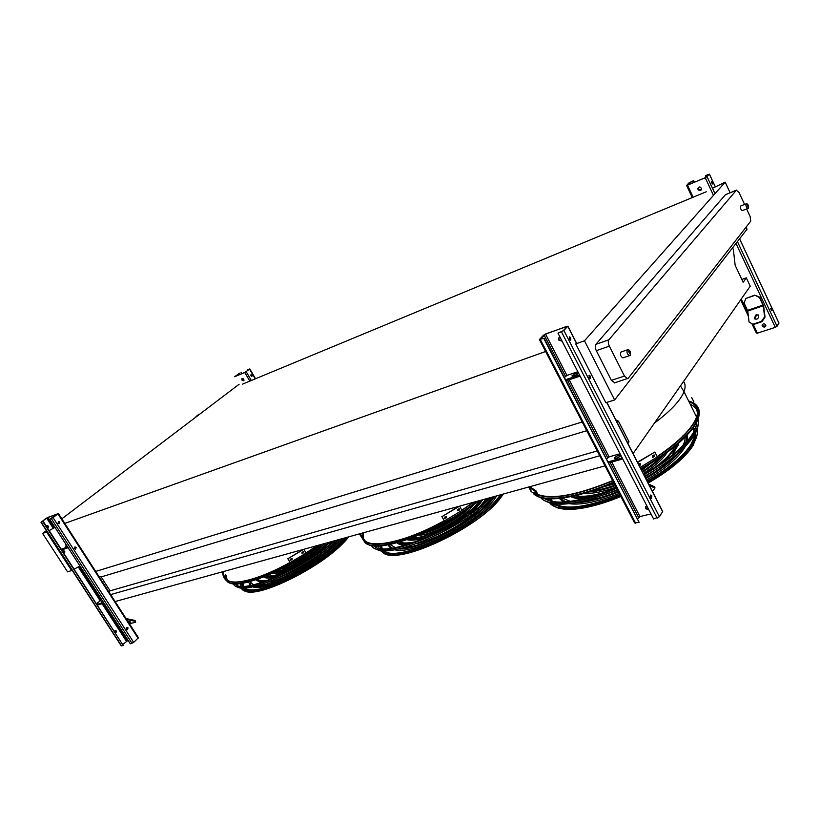 <?xml version="1.0" encoding="UTF-8"?>
<svg xmlns="http://www.w3.org/2000/svg" width="820" height="820" viewBox="0 0 820 820"><rect width="100%" height="100%" fill="white"/><g stroke="black" fill="none" stroke-linecap="round" stroke-linejoin="round"><path stroke-width="1.23" d="M689.025 401.81C696.477 404.311 698.989 409.395 696.569 417.072C692.346 428.378 679.216 441.549 657.158 456.576M612.643 480.612C577.249 495.126 552.352 499.759 537.93 494.501M531.719 488.617L531.165 486.321M473.222 502.373L461.855 510.194M444.204 520.731C399.371 545.751 359.027 550.917 363.383 533.841M72.201 570.32L67.609 571.889L42.619 533.471L46.391 530.591M61.818 518.834L239.112 384.272M627.864 443.405L629.001 441.816L618.444 421.162L615.789 419.809M732.578 247.855L733.346 249.505L735.161 265.28L743.156 282.275L746.323 277.847L750.228 286.19L633.081 453.603M582.2 421.982L95.192 571.591M545.618 351.493L64.257 523.59M586.741 430.705L101.157 576.931L98.912 576.409M618.444 421.162L616.742 421.675M597.237 450.938L110.105 590.82L101.157 576.931M629.001 441.816L627.3 442.298M108.886 591.876L110.105 590.82M599.748 455.766L110.638 594.602M604.996 465.873L115.118 601.552M746.323 277.847L741.833 279.456M706.256 191.777L242.556 384.129M47.15 531.749L42.619 533.471M54.95 527.352L49.2 530.591M584.476 340.792L575.732 343.898L605.847 402.712L614.631 399.955L584.476 340.792L725.187 182.173L712.477 188.262M316.92 545.659L306.075 552.926M290.055 562.418C254.097 582.436 224.106 587.786 226.064 575.466M71.678 570.617L46.627 532.047M79.929 565.954L74.23 569.172M614.631 399.955L747.03 229.21L746.077 227.16M730.087 192.731L725.187 182.173M614.816 382.807L611.382 380.347L596.304 350.673C595.084 347.946 594.941 345.835 595.884 344.338L725.444 194.699L736.514 190.107M595.884 344.338L608.891 339.777L736.37 190.23L725.444 194.699M611.382 380.347L624.45 376.072L609.342 346.153L596.304 350.673M746.63 208.905L750.136 216.49L750.71 221.215L628.284 378.215L614.395 382.94M736.37 190.23L739.025 192.474L744.58 204.467M623.108 357.807L622.851 357.889C620.391 356.177 619.817 354.199 621.14 351.975L627.443 349.822M742.387 210.586L742.274 210.637C740.593 209.325 740.06 207.788 740.696 206.015L746.108 203.852M608.891 339.777C607.968 341.274 608.122 343.395 609.342 346.153M624.45 376.072L627.454 378.707M199.034 414.233L196.041 416.509M69.218 513.187L65.395 516.108M49.682 519.214L57.923 513.761L47.683 517.471L41.728 521.756L42.906 521.694L41 522.289L46.34 518.189L58.384 513.505L53.054 517.615L49.682 519.214L130.308 643.813L133.701 642.419L138.416 637.704M65.549 545.064L66.256 544.818M128.074 640.369L122.959 644.264M43.255 521.428L123.246 645.494L121.227 645.822L41.041 522.34M63.755 553.018L64.155 553.028C65.231 551.993 65.036 551.224 63.591 550.732L62.863 551.645M96.555 603.561L101.793 599.738M74.805 547.001L75.829 547.534L75.553 549.236M47.406 527.813L47.847 527.824C48.903 526.758 48.687 525.999 47.212 525.538L46.504 526.419M58.322 521.53L59.399 522.073L59.142 523.755M126.536 629.237L127.1 627.392L128.033 627.874L127.469 629.719L126.536 629.237M74.528 548.703L75.04 546.909L76.127 547.432L75.614 549.226L74.528 548.703M58.066 523.211L58.558 521.438L59.696 521.971L59.204 523.744L58.066 523.211M115.128 630.426L115.63 632.671M46.976 525.63L47.796 527.834M42.906 521.694L123.246 645.494M115.425 632.661L115.702 632.671C116.809 631.718 116.686 630.949 115.353 630.354L114.564 631.328M126.874 627.454L127.725 627.946L127.387 629.729M67.681 547.032L61.264 549.185M68.142 547.739L61.725 549.882M67.271 546.397L65.436 547.001L66.85 545.741M104.058 603.243L97.529 605.068M102.274 602.177L102.992 601.603M103.617 602.556L97.078 604.381M103.094 601.757L101.219 602.259L102.551 600.916M129.939 621.673L128.094 621.693M126.095 618.577L135.064 620.453L135.689 622.339L135.003 621.263L126.71 619.541M129.334 623.61L135.689 622.339M127.961 621.478L130.749 622.011L128.637 622.534M135.003 621.263L135.064 620.453M247.609 369.861L249.813 368.938L244.801 372.516L234.663 376.708L239.676 373.141L235.248 376.472L245.047 372.331L249.444 369.143L247.609 369.861L247.896 370.332M241.91 378.717L242.197 379.947L243.888 380.757L241.961 380.131L241.91 378.717C243.396 378.389 244.063 379.065 243.899 380.746M250.787 375.283L251.391 376.318M251.002 374.627L251.801 375.16L251.771 376.421M241.029 372.649L241.674 373.756M252.088 375.037L251.883 376.401L251.186 374.525L252.088 375.037M241.264 372.464L241.951 373.643M705.395 175.767L709.443 174.188L705.261 177.796L686.566 185.453L689.005 182.891L693.669 180.625L689.507 182.675L687.683 185.115L705.425 177.612L708.306 174.527L705.395 175.767L706.102 177.274M698.394 187.39L698.189 189.297L701.233 189.953M754.513 295.477L745.923 298.459L754.759 295.118L759.75 297.209L763.676 306.096L765.039 317.145L761.975 321.676L761.524 321.358L764.599 316.827L763.235 305.778L759.515 297.568L754.759 295.118M762.282 325.991L762.128 325.458C763.133 323.234 764.373 323.213 765.87 325.376C765.203 327.426 764.014 327.631 762.282 325.991M778.887 322.916L777.032 326.288L775.269 327.344L757.383 333.176L756.358 333.104L751.93 323.736M698.025 189.482L697.841 188.641C699.142 186.355 700.403 186.427 701.612 188.877C700.823 190.916 699.624 191.121 698.025 189.482M762.436 324.361L762.426 325.765L765.716 326.257M711.452 181.743L712.262 183.864M693.495 180.81L694.222 182.347M712.498 182.276L712.57 183.967L711.668 181.425L712.498 182.276M771.692 308.996L771.743 310.749L770.974 308.258L771.692 308.996M770.759 308.566L771.446 310.616M693.669 180.625L694.437 182.265M758.367 314.962L756.655 314.89L754.697 318.662L755.066 319.195M753.324 324.535L749.049 322.014L753.324 324.535L761.975 321.676M752.883 324.228L761.524 321.358M756.204 314.572L754.256 318.355C756.942 320.005 758.438 319.052 758.736 315.505L756.204 314.572M749.049 322.014L747.768 311.036L744.047 302.908L745.923 298.459M645.596 506.616L645.699 508.205L648.815 509.671M557.989 333.166L563.258 330.706L567.163 326.524L566.599 326.401L545.587 334.14L540.052 339.275L543.773 338.363L539.406 339.541L543.516 335.216L545.874 333.842L567.87 326.175L563.873 330.481L557.989 333.166L653.601 518.988L659.434 516.754L662.611 511.618L662.283 510.973M558.973 337.461L558.902 339.695L562.059 341.079M564.467 377.456L566.938 375.416L577.833 371.737M562.13 341.202L558.625 339.992L558.348 338.967L559.978 337.03M650.988 513.904L639.959 516.579L637.683 518.783M648.928 509.907L645.463 508.574L646.929 506.022M544.06 338.065L639.149 522.442L634.577 522.863L539.55 339.808M606.718 459.015L609.075 456.873L620.053 453.778M588.975 375.406L589.99 378.44M569.295 337.082L570.177 338.014L570.382 340.126M650.66 497.484L650.834 494.993L651.746 495.792L651.572 498.283L650.66 497.484M590.41 376.072L590.256 378.471L589.17 377.559L589.17 375.211M569.5 339.203L569.644 336.835L570.792 337.789L570.648 340.156L569.5 339.203M543.773 338.363L639.149 522.442M650.486 495.218L651.295 498.211M579.535 375.047L565.636 379.711M580.088 376.103L566.179 380.767M572.155 375.652C575.291 373.315 577.249 372.598 578.028 373.489C575.076 375.929 573.057 376.739 571.97 375.909L572.155 375.652M573.047 376.37L577.505 374.084M622.728 458.995L608.717 462.89M615.092 458.79L620.279 456.207M622.206 457.96L608.194 461.865M614.559 457.796C617.562 455.366 619.53 454.741 620.453 455.91C617.634 458.482 615.615 459.2 614.395 458.072L614.559 457.796M648.702 484.118L654.832 486.947L654.924 488.064L649.419 485.542M652.013 490.596L653.314 490.268L654.924 488.064M321.963 544.265C287.236 570.269 238.435 589.877 228.934 582.477M225.971 575.312L227.099 579.596C232.009 586.495 259.499 579.422 290.075 562.458M306.085 552.967L317.032 545.628M258.741 585.295C276.176 585.06 319.943 561.146 337.471 542.225L340.218 539.211M249.782 581.646L253.462 584.875M255.204 586.259C271.338 588.073 319.697 562.428 338.619 541.907L341.386 538.883M248.316 582.036L251.063 585.398M250.592 583.194L250.254 581.524M343.354 538.34C327.088 560.501 266.274 592.952 252.734 586.833M250.295 585.541L249.239 584.066M257.593 579.217C259.407 580.816 262.984 581.124 268.324 580.16M285.729 574.379C298.91 568.475 311.128 561.095 322.404 552.219M261.293 582.661L255.953 579.791C257.377 581.4 260.34 581.964 264.809 581.462M277.898 578.069C296.922 570.699 314.039 560.357 329.25 547.043M337.245 540.39C325.755 555.724 287.389 578.961 268.181 582.108M305.419 561.423C313.998 556.021 320.917 550.671 326.155 545.341L328.851 542.358M266.356 575.886C273.767 576.849 285.596 572.749 301.852 563.576M318.56 552.782L329.999 542.04M264.501 576.644C269.042 577.885 276.893 576.07 288.056 571.222M331.864 541.518L328.851 545.126M276.391 576.808C270.046 578.479 265.813 578.53 263.691 576.962M276.432 571.438C287.103 570.474 310.616 557.385 320.569 546.878L323.203 543.926M274.239 572.452C284.858 572.216 310.893 558.02 321.696 546.571L324.341 543.609M326.124 543.117C318.467 555.581 281.711 576.214 272.178 573.385M289.931 564.56L311.866 551.317M286.529 566.384C297.137 562.438 306.649 556.698 315.054 549.174M319.39 546.13C313.701 554.443 291.858 567.645 281.783 568.824M303.615 552.813L302.026 553.346L302.088 552.239L303.677 551.696L303.615 552.813L303.83 551.85M291.981 559.732L290.341 560.193L290.434 559.117L292.063 558.656L291.981 559.732L292.217 558.82M303.81 549.297L287.851 558.748L303.062 549.502M303.902 549.267L306.147 553.09L290.147 562.571L287.851 558.748M306.147 553.09L303.882 549.277M301.781 552.987L303.523 552.608M290.106 559.814L291.889 559.527M223.85 577.259L224.424 578.202M223.019 572.053L224.034 575.958L226.269 579.596L225.572 580.006L223.327 576.378L222.404 571.837M225.572 580.006L225.049 579.166M224.516 576.747L224.547 576.05M225.233 575.65L225.725 578.705M224.034 575.958L223.327 576.378M235.155 583.891C241.726 594.961 301.575 569.428 333.924 540.954M237.595 585.459L236.119 583.901M233.228 583.758L233.802 584.588C240.106 596.242 301.893 569.951 335.031 540.646M337.83 539.867C307.428 568.076 245.764 595.884 236.385 586.31M242.197 583.327L242.289 586.279M243.171 587.971L244.749 589.252M242.997 587.96C249.751 600.291 318.344 568.157 343.785 540.175L346.194 537.551M241.849 583.379L242.023 586.269M325.981 555.601L345.968 537.623M242.884 583.215L243.171 586.29M244.319 587.96C250.315 592.337 264.542 589.416 287.031 579.166M241.1 587.837L241.715 588.729C248.429 601.48 318.816 568.557 344.851 539.878L347.27 537.254M240.68 583.553L240.557 586.156M478.583 500.887C440.576 530.858 379.178 553.736 367.032 543.793M363.291 533.697L363.588 538.391M364.674 540.257C370.968 549.554 407.202 541.354 444.245 520.772M461.875 510.235L473.355 502.332M403.563 547.78C426.789 546.376 475.436 519.788 490.965 499.954L492.523 497.986M389.808 544.511L395.578 547.606M398.571 548.98C420.486 550.189 475.487 521.325 492.379 499.564L494.819 496.387M387.962 544.859L392.37 548.139M496.602 495.895C483.913 519.275 414.192 555.939 394.635 549.728M390.894 548.334L388.393 545.536M480.079 506.104L486.403 498.724M399.822 542.01C403.419 543.476 409.149 543.291 416.99 541.425M484.528 502.506L487.808 498.334M397.669 542.614C400.539 544.162 405.183 544.398 411.589 543.332M437.552 534.722L463.607 520.136M489.54 497.853L489.191 498.427M481.986 507.108C467.543 521.838 436.947 538.966 416.857 543.568M405.685 545.177C401.554 545.197 398.663 544.408 396.982 542.809M411.671 538.043C426.953 538.894 464.96 519.029 477.076 503.777L479.444 500.651M409.077 538.986C424.001 541.005 465.504 519.808 478.47 503.398L480.848 500.261M482.519 499.8C480.13 504.033 475.682 508.8 469.142 514.109M429.526 536.29C419.327 539.837 411.835 540.974 407.038 539.703M427.138 531.606C441.755 527.024 454.844 519.695 466.406 509.63M423.448 533.256C437.521 530.345 459.897 517.82 469.737 507.344M473.888 504.392C465.873 516.702 433.431 534.855 418.764 535.255M458.985 514.427C451.697 520.085 443.733 524.544 435.102 527.803M459.282 510.091L457.714 510.757L457.642 509.435L459.2 508.769L459.282 510.091L459.282 508.81M446.5 517.748L444.85 518.342L444.819 517.051L446.459 516.446L446.5 517.748L446.562 516.497M459.528 506.165L441.99 516.62L458.605 506.422M459.61 506.145L461.988 510.419L444.399 520.915L441.99 516.62M444.399 520.915L441.775 516.415M457.406 510.511L459.056 509.896M444.542 518.086L446.285 517.543M360.226 533.666L365.648 541.938L364.88 542.389L359.416 533.892M362.348 537.172L360.298 533.646M363.291 537.879L362.522 538.34M373.92 545.792C383.944 559.014 457.14 529.474 489.94 497.74M376.308 547.278L374.771 545.864M371.46 545.423C378.061 561.751 456.494 531.257 491.293 497.361M493.906 496.643C463.341 528.377 387.245 560.654 374.996 548.18M380.439 545.833L381.054 548.508M382.622 550.712L383.975 551.604M382.304 550.445C392.821 565.093 475.456 528.131 498.755 497.463L500.897 494.706M380.111 545.853L380.787 548.467M383.934 550.558C395.773 563.811 475.436 527.68 497.996 498.017L500.446 494.829M381.269 545.771L382.161 548.621L381.577 545.741M379.875 550.097L379.885 550.107C386.579 557.221 404.27 554.904 432.981 543.168C459.743 531.514 487.808 512.121 500.067 497.104L502.209 494.347M378.696 545.925L378.973 548.139M699.05 411.548C699.819 416.345 697.379 422.402 691.731 429.711C681.369 442.615 664.466 455.756 641.025 469.132M613.708 482.652C578.295 498.078 546.417 502.732 535.962 495.485M538.033 494.696C552.577 499.8 577.454 495.126 612.673 480.663M657.189 456.627C672.113 446.603 683.142 437.07 690.296 428.03C700.475 414.233 700.024 405.449 688.954 401.667M690.307 404.404C695.073 406.361 697.461 409.631 697.461 414.192M682.783 445.742L684.71 441.396L685.284 436.968M562.007 498.14L570.474 501.358M582.856 501.235C593.126 500.005 604.914 496.715 618.229 491.364M645.514 477.906C657.917 470.557 667.777 463.136 675.096 455.633M685.94 442.462L687.006 435.184M559.599 498.416L566.036 501.86M575.374 502.773C587.048 502.465 601.449 498.878 618.567 492.01M645.852 478.552C661.812 469.101 673.517 459.764 680.959 450.539M687.191 434.989L687.621 440.555M685.551 446.07C679.514 456.709 666.516 468.005 646.56 479.946M619.284 493.394C597.811 501.881 581.103 505.315 569.152 503.685M563.545 502.045L559.332 498.447M654.514 467.677C663.175 461.332 669.335 455.387 673.005 449.831L674.932 446.346M575.466 495.649C582.251 497.115 591.948 496.018 604.566 492.359M663.247 461.824L674.778 449.339L677.31 444.358M572.503 496.315C577.618 497.904 585.029 497.699 594.726 495.7M678.591 443.251L678.16 445.168L671.98 455.295M656.728 468.917L644.92 476.738M617.624 490.206L604.289 494.808M584.373 498.621C578.418 498.949 573.918 498.293 570.874 496.653M592.788 490.688C599.215 489.991 606.605 488.115 614.938 485.04M642.255 471.531C649.778 466.754 655.774 462.008 660.254 457.283M588.801 491.969C596.15 491.6 604.976 489.509 615.277 485.676M642.583 472.176C651.91 466.303 658.962 460.522 663.739 454.854M667.244 452.322C663.021 459.015 655.036 466.088 643.29 473.54M615.984 487.039C602.977 491.815 592.553 493.876 584.721 493.209M651.008 463.259L641.65 470.342M614.334 483.861L603.018 487.008M654.442 456.525L652.874 457.293L652.689 455.756L653.714 455.1L654.257 454.987L654.442 456.525L654.175 454.977M638.524 464.243L640.143 463.566L640.287 465.094L639.251 465.668M640.143 467.4L657.343 456.945L654.862 452.035L637.632 462.5M652.535 457.13L654.032 456.351M639.087 465.35L640.082 463.556M637.478 462.183L654.862 452.035M530.981 490.76L529.976 489.15L531.011 490.739M535.706 493.814L534.455 492.318L535.808 493.742M535.029 491.19L528.685 487.008L531.104 491.498L537.5 495.782L535.029 491.19L535.88 490.688L538.34 495.27L537.5 495.782M529.699 486.731L535.88 490.688M693.935 402.036L691.649 397.413M643.628 474.206C664.897 461.947 680.262 449.883 689.702 438.013L692.398 434.21C695.544 429.249 696.928 424.996 696.549 421.449M543.855 498.263C555.745 505.745 579.894 502.219 616.322 487.695M696.118 422.29L696.405 424.914M691.301 437.634L694.058 433.739C697.922 427.609 699.163 422.566 697.799 418.61M546.069 499.636L544.593 498.375M696.836 416.662L695.626 415.176M540.636 497.525C547.647 507.303 579.781 504.177 616.63 488.289M643.936 474.8C665.778 462.254 681.553 449.883 691.25 437.706L691.127 439.684C681.594 451.676 666.106 463.853 644.643 476.205M698.127 424.278C698.066 427.579 696.662 431.402 693.904 435.758L691.127 439.684M617.357 489.683C581.185 504.126 556.934 507.764 544.593 500.589M695.483 434.702L695.309 431.648M694.765 429.936L692.972 427.312M550.005 498.837L550.989 501.307M553.049 503.685L554.392 504.648M647.205 481.196C666.516 469.952 680.487 458.851 689.107 447.894L691.619 444.307C694.765 439.274 696.026 435 695.401 431.484M694.878 429.68L693.156 427.035M549.687 498.827L550.722 501.256M552.926 503.664C564.037 510.788 586.372 507.785 619.93 494.644M647.164 481.125C668.464 468.63 682.947 456.586 690.635 444.973L693.802 438.413L694.478 433.083M694.109 431.258L692.357 428.153M551.05 498.857L552.424 501.584M555.017 503.962C566.497 510.163 588.124 507.037 619.889 494.573M647.513 481.801C667.398 470.26 681.779 458.862 690.655 447.597L693.279 443.856C697.02 437.818 698.138 432.888 696.621 429.034M695.77 427.415L694.15 425.58M547.924 498.734L548.416 500.61M549.759 502.957C556.38 512.274 586.115 509.702 620.238 495.239M683.562 381.474C685.438 384.037 685.592 387.44 684.013 391.663L684.013 391.663C680.528 400.467 670.647 410.974 654.37 423.192M747.963 208.372L747.819 208.444C746.139 207.122 745.605 205.574 746.231 203.811C746.497 203.216 747.194 203.698 748.322 205.256C748.865 207.347 748.701 208.403 747.819 208.444L742.274 210.637M748.311 205.287C745.452 201.976 749.48 210.678 748.311 205.287M629.852 355.449L629.422 355.675C626.962 353.943 626.388 351.964 627.689 349.74C627.997 349.105 628.868 349.699 630.293 351.513C630.836 354.455 630.549 355.849 629.422 355.675L622.851 357.889M630.242 351.575C626.213 347.885 631.584 358.596 630.242 351.575M47.683 517.471L54.315 527.701M103.34 603.448L127.346 640.543M78.248 566.897L100.04 600.547M79.294 566.302L101.075 599.943M46.627 518.076L53.249 528.305M51.332 518.609L132.04 643.403M53.054 517.615L133.701 642.419M57.953 513.914L138.119 638.298M41.277 522.289L121.544 645.904M102.131 603.786L126.331 641.148M244.801 372.516L249.833 381.115M238.569 373.828L239.153 374.822M239.44 373.325L240.086 374.433M242.443 378.45L243.817 380.787M246.205 371.706L251.34 380.49M249.577 369.154L255.256 378.871M687.508 185.299L693.146 197.22M741.249 299.034L748.045 313.424M753.283 324.515L757.383 333.176M705.261 177.796L713.482 195.365M735.991 243.437L775.269 327.344M689.507 182.675L690.163 184.07M690.635 182.019L691.362 183.557M707.086 176.73L714.999 193.653M737.426 241.603L777.032 326.288M709.402 174.24L715.224 186.714M739.568 238.835L778.949 323.172M747.768 311.036L763.235 305.778M747.563 310.36L763.041 305.091M545.587 334.14L566.938 375.416M611.751 462.049L639.959 516.579M567.573 380.306L607.651 457.724M569.182 379.762L609.075 456.873M544.121 335.001L565.492 376.277M561.474 331.885L657.148 518.148M563.873 330.481L659.434 516.754M567.778 326.298L576.624 343.58M606.739 402.435L662.611 511.618M540.359 339.613L635.674 523.262M610.121 462.5L638.554 517.42M320.487 544.675C283.351 572.124 232.726 591.128 226.802 580.919L226.012 579.75M225.725 574.922C222.445 588.258 252.99 583.245 290.126 562.551M306.137 553.059L317.34 545.546M244.042 590.318C254.087 600.23 320.333 568.229 344.964 541.097L348.766 536.844M344.718 541.487C317.073 572.011 242.412 604.781 242.515 587.161M243.027 584.168L242.904 585.336M243.325 586.29L243.304 583.133M477.107 501.297C436.988 532.395 374.104 554.535 364.941 542.348M364.736 542.153L363.752 540.452M363.055 533.287L362.952 537.643M365.423 541.559C373.684 549.226 408.872 540.575 444.337 520.864M461.947 510.347L473.745 502.229M383.196 552.752C396.275 565.687 477.23 528.664 500.087 498.488L503.408 494.009L500.077 498.601C478.296 527.414 402.804 563.319 385.42 553.869M499.759 498.929C477.947 527.68 401.421 563.77 385.369 553.531M697.984 407.437C700.915 412.521 698.855 419.676 691.783 428.901C681.348 441.877 664.333 455.1 640.738 468.558M613.411 482.088C576.029 498.396 542.871 502.639 533.81 493.999M530.601 486.475L530.868 487.941M538.299 495.188C553.172 499.923 577.987 495.126 612.745 480.817M657.271 456.791C696.088 431.289 708.49 406.023 688.749 401.257M683.234 435.891L682.547 436.045M553.479 505.909C565.195 512.561 587.643 509.374 620.801 496.325M648.077 482.898C667.654 471.52 681.809 460.276 690.553 449.155L693.146 445.444L697.102 434.713M696.313 437.777L690.563 449.063M687.478 452.855C678.519 462.962 665.399 473.017 648.138 483.021M620.873 496.459C585.972 511.188 556.114 513.053 551.153 502.598M690.614 448.273L693.894 442.841M695.514 432.242L695.329 431.72M551.891 500.794L551.235 498.857M692.223 428.327L693.771 430.356M696.569 417.072L684.013 391.663L680.457 385.902M58.384 513.505L138.477 637.796M249.813 368.938L255.532 378.748M686.617 185.566L692.295 197.579M740.655 299.874L748.373 316.192M709.443 174.188L715.276 186.683M739.609 238.784L778.99 323.111M567.87 326.175L576.757 343.539M606.872 402.394L662.683 511.454M571.97 375.909L572.257 376.441M614.744 458.749L614.395 458.072M225.551 578.418L225.633 574.769M236.621 584.588L235.299 583.901M242.822 583.83L243.14 584.352L243.366 583.122M348.91 536.803L344.933 541.303C320.251 568.465 254.579 600.291 244.104 590.338M362.573 537.356L362.983 533.154M691.731 429.711L691.783 428.901C702.32 413.833 701.264 404.526 688.626 400.99M530.386 487.49L530.304 486.557M686.545 440.791L686.863 441.426M677.627 444.091L678.16 445.168M689.015 429.629L690.091 428.153M648.159 483.062C667.675 471.746 681.799 460.44 690.553 449.155L690.655 447.597M556.739 507.57C569.941 511.977 591.322 508.287 620.894 496.5"/></g></svg>
